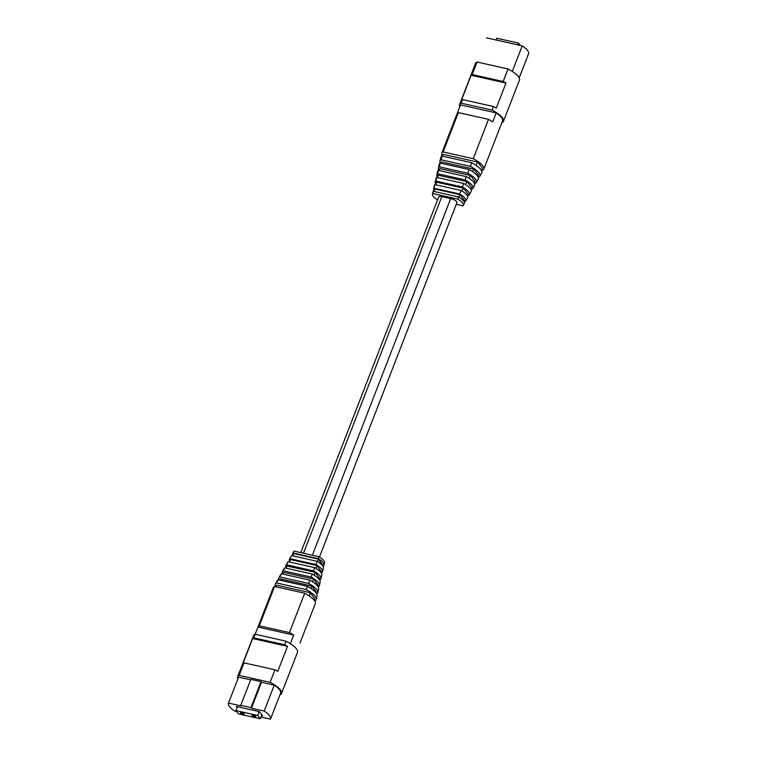 <?xml version="1.0" encoding="UTF-8"?>
<svg xmlns="http://www.w3.org/2000/svg" width="757" height="757" viewBox="0 0 757 757"><rect width="100%" height="100%" fill="white"/><g stroke="black" fill="none" stroke-linecap="round" stroke-linejoin="round"><path stroke-width="1.14" d="M300.747 552.629L438.738 196.867A5.025 1.514 21.2 0 1 441.814 196.612L450.68 198.599A5.025 1.514 21.2 0 1 456.982 202.488L319.463 557.029M279.872 694.954L279.929 694.964A22.332 6.709 -158.8 0 0 281.509 693.507L297.463 652.383A22.332 6.709 -158.8 0 0 286.051 641.188L255.118 634.252A22.332 6.709 -158.8 0 0 253.538 635.719L237.584 676.843A22.332 6.709 -158.8 0 0 237.802 679.067M281.509 693.507A22.332 6.709 -158.8 0 0 270.098 682.322L239.165 675.386A22.332 6.709 -158.8 0 0 237.584 676.843M239.165 675.386L244.019 662.867A22.332 6.709 -158.8 0 0 242.95 663.567L252.658 638.529A22.332 6.709 -158.8 0 1 253.727 637.829L255.118 634.252M270.098 682.322L274.952 669.803A22.332 6.709 -158.8 0 1 277.8 671.383L287.509 646.346A22.332 6.709 -158.8 0 0 284.66 644.765L286.051 641.188M255.175 634.271L257.976 627.061A21.328 6.406 -158.8 0 1 259.291 625.821L274.554 586.476A21.328 6.406 -158.8 0 0 273.201 587.801L255.175 634.271M284.66 644.765L253.727 637.829M290.338 643.658L293.678 635.066L257.976 627.061M293.678 635.066A21.328 6.406 -158.8 0 0 289.448 632.578L304.711 593.233A21.328 6.406 -158.8 0 1 315.253 603.736L299.961 643.147M287.509 646.346L252.658 638.529M240.764 705.297L250.964 707.587L261.023 681.65L250.822 679.37L240.764 705.297L241.246 705.921L228.5 703.064L238.55 677.127A21.328 6.406 -158.8 0 0 238.521 677.212A21.328 6.406 -158.8 0 0 238.493 677.288M261.023 681.65L261.506 682.275L274.252 685.132A21.328 6.406 -158.8 0 1 280.573 693.147A21.328 6.406 -158.8 0 1 280.544 693.223L270.542 718.999M250.633 679.843L238.55 677.127M274.952 669.803L244.019 662.867M304.711 593.233L274.554 586.476M289.448 632.578L259.291 625.821M260.947 717.011L270.486 719.15A21.328 6.406 -158.8 0 0 270.514 719.074A21.328 6.406 -158.8 0 0 264.193 711.06L274.252 685.132M228.5 703.064A21.328 6.406 -158.8 0 0 228.463 703.139A21.328 6.406 -158.8 0 0 234.784 711.145L236.723 711.58M250.964 707.587L251.447 708.202L261.506 682.275M264.193 711.06L251.447 708.202M309.32 595.977L310.115 592.674L276.646 585.18L275.785 586.751M314.363 600.471L314.789 598.692L310.115 592.674M261.525 715.516L262.632 715.762L259.405 711.618L236.345 706.451L237.149 707.483M314.619 600.84L314.959 600.916A20.723 6.226 21.2 0 0 316.256 599.421A20.723 6.226 21.2 0 0 306.15 589.599L276.475 582.947A20.723 6.226 21.2 0 0 275.368 583.931A20.723 6.226 21.2 0 0 275.718 586.741M316.256 599.421L317.079 595.797A20.174 6.065 -158.8 0 0 307.446 586.344L306.15 589.599M307.446 586.344L278.197 579.786L276.475 582.947M278.197 579.786A20.174 6.065 -158.8 0 0 277.204 580.704L275.368 583.931M260.257 718.772L257.683 715.46L235.947 710.586L238.531 713.908L260.257 718.772L261.827 714.731M257.683 715.46L259.187 711.571M235.947 710.586L237.461 706.697M311.108 588.53L311.723 585.975L280.071 578.878L279.428 580.061M316.161 592.977L316.398 591.993L311.723 585.975M253.226 715.147A2.016 0.606 -158.8 0 0 251.996 715.242A2.016 0.606 -158.8 0 0 254.513 716.803A2.016 0.606 -158.8 0 0 255.743 716.699A2.016 0.606 -158.8 0 0 253.226 715.147M241.691 712.564A2.016 0.606 -158.8 0 0 240.461 712.659A2.016 0.606 -158.8 0 0 242.988 714.22A2.016 0.606 -158.8 0 0 244.218 714.116A2.016 0.606 -158.8 0 0 241.691 712.564M278.888 579.938A19.691 5.914 21.2 0 1 278.841 577.818A19.691 5.914 21.2 0 1 279.74 576.966L308.591 583.429A19.691 5.914 21.2 0 1 317.817 592.561A19.691 5.914 21.2 0 1 316.738 593.904M317.817 592.561L318.65 588.899A19.143 5.753 -158.8 0 0 309.887 580.136L281.49 573.768L279.74 576.966M309.887 580.136L308.591 583.429M281.49 573.768A19.143 5.753 -158.8 0 0 280.696 574.554L278.841 577.818M317.789 586.24L318.082 585.038L313.398 579.02L283.62 572.349L282.702 574.043M312.726 581.84L313.398 579.02M282.74 573.967A18.632 5.592 21.2 0 1 282.446 571.478A18.632 5.592 21.2 0 1 283.137 570.759L311.099 577.033A18.632 5.592 21.2 0 1 319.435 585.445A18.632 5.592 21.2 0 1 318.565 586.628L317.959 586.486M319.435 585.445L320.183 582.142A18.13 5.45 -158.8 0 0 312.262 574.061L284.727 567.882L283.137 570.759M312.262 574.061L311.099 577.033M284.727 567.882A18.13 5.45 -158.8 0 0 284.121 568.535L282.446 571.478M319.378 579.635L319.691 578.329L315.016 572.32L287.054 566.047L285.909 568.147M314.306 575.282L315.016 572.32M319.435 579.398L320.306 579.597A17.6 5.29 21.2 0 0 320.996 578.585A17.6 5.29 21.2 0 0 313.512 570.854L286.439 564.788A17.6 5.29 21.2 0 0 285.919 565.356A17.6 5.29 21.2 0 0 286.174 567.665M320.996 578.585L321.801 575.017A17.07 5.129 -158.8 0 0 314.751 567.636L288.152 561.675L286.439 564.788M314.751 567.636L313.512 570.854M288.152 561.675A17.07 5.129 -158.8 0 0 287.726 562.177L285.919 565.356M321.053 572.671L321.347 571.469L316.672 565.46L290.556 559.603L289.297 561.931M315.972 568.365L316.672 565.46M289.685 561.221A16.55 4.968 21.2 0 1 289.477 559.101A16.55 4.968 21.2 0 1 289.827 558.675L315.953 564.533A16.55 4.968 21.2 0 1 322.586 571.573A16.55 4.968 21.2 0 1 322.085 572.406L321.167 572.207M322.586 571.573L323.4 568.015A16.02 4.816 -158.8 0 0 317.192 561.325L291.549 555.572L289.827 558.675M317.192 561.325L315.953 564.533M291.549 555.572A16.02 4.816 -158.8 0 0 291.275 555.922L289.477 559.101M322.709 565.82L322.879 565.101L318.205 559.082L293.82 553.613L292.618 555.818M317.609 561.571L318.205 559.082M292.94 555.222A15.575 4.674 21.2 0 1 292.779 553.282A15.575 4.674 21.2 0 1 292.987 552.998L318.214 558.647A15.575 4.674 21.2 0 1 324.072 565.044A15.575 4.674 21.2 0 1 323.712 565.725L322.785 565.517M292.779 553.282L293.867 551.361A15.254 4.58 21.2 0 1 294.038 551.124L292.987 552.998M294.038 551.124L318.952 556.707L318.214 558.647M318.952 556.707A15.254 4.58 21.2 0 1 324.564 562.896L324.072 565.044M459.754 106.841A22.332 6.709 21.2 0 1 459.537 104.617L475.491 63.493A22.332 6.709 21.2 0 1 477.071 62.036L472.217 74.546A22.332 6.709 21.2 0 0 471.138 75.255L461.429 100.284A22.332 6.709 21.2 0 1 462.499 99.583L461.117 103.16L492.05 110.096A22.332 6.709 21.2 0 1 503.462 121.281A22.332 6.709 21.2 0 1 501.882 122.748L501.825 122.729M462.499 99.583L493.432 106.519L492.05 110.096M459.537 104.617A22.332 6.709 21.2 0 1 461.117 103.16M460.445 105.062A21.328 6.406 21.2 0 1 460.474 104.986A21.328 6.406 21.2 0 1 460.502 104.911L496.204 112.907A21.328 6.406 21.2 0 1 502.525 120.921A21.328 6.406 21.2 0 1 502.497 120.997L499.024 129.939M493.432 106.519A22.332 6.709 21.2 0 1 496.28 108.1L505.988 83.062A22.332 6.709 21.2 0 0 503.14 81.482L508.004 68.963A22.332 6.709 21.2 0 1 519.416 80.157L503.462 121.281M442.381 156.16A21.328 6.406 21.2 0 1 441.747 153.264A21.328 6.406 21.2 0 1 443.1 151.949L473.257 158.705A21.328 6.406 21.2 0 1 483.799 169.199A21.328 6.406 21.2 0 1 482.446 170.524L481.282 170.259M460.502 104.911L457.039 113.853A21.328 6.406 21.2 0 1 458.354 112.604L443.1 151.949M496.204 112.907L492.741 121.849A21.328 6.406 21.2 0 0 488.511 119.36L473.257 158.705M471.138 75.255L505.988 83.062M472.217 74.546L503.14 81.482M477.071 62.036L508.004 68.963M442.713 156.226L443.167 154.352L477.705 162.102L482.379 168.111L481.244 170.193M458.354 112.604L488.511 119.36M486.458 38.001A21.328 6.406 21.2 0 1 486.486 37.926A21.328 6.406 21.2 0 1 486.514 37.85L522.216 45.855L512.29 71.442M528.5 53.936L519.198 77.933L528.537 53.861A21.328 6.406 21.2 0 1 528.5 53.936M522.216 45.855A21.328 6.406 21.2 0 1 528.537 53.861M477.705 162.102L475.973 165.281M471.725 162.736L470.343 166.341L441.104 159.784L442.041 156.084L471.725 162.736A20.723 6.226 -158.8 0 1 481.632 173.069L479.796 176.296A20.174 6.065 21.2 0 1 478.803 177.214L478.112 177.062M442.041 156.084A20.723 6.226 -158.8 0 0 440.744 157.579L439.921 161.203A20.174 6.065 21.2 0 1 441.104 159.784M470.343 166.341A20.174 6.065 21.2 0 1 479.796 176.296M440.262 163.096A20.174 6.065 21.2 0 1 439.921 161.203M441.019 163.257L441.359 161.847L473.873 169.142L478.547 175.151L477.818 176.495M496.053 39.989L496.743 38.228L518.469 43.092L517.788 44.862M518.469 43.092L520.277 45.42M473.873 169.142L472.529 171.602M440.271 163.096A19.691 5.914 -158.8 0 0 439.183 164.439L438.35 168.101A19.143 5.753 21.2 0 1 439.325 166.843L440.271 163.096L469.122 169.559A19.691 5.914 -158.8 0 1 478.159 179.182L476.304 182.446A19.143 5.753 21.2 0 1 475.51 183.232L474.298 182.957M476.304 182.446A19.143 5.753 21.2 0 0 467.722 173.211L469.122 169.559M467.722 173.211L439.325 166.843M439.041 170.514A19.143 5.753 21.2 0 1 438.35 168.101M439.259 170.562L439.732 168.593L470.428 175.473L475.103 181.481L474.26 183.033M470.428 175.473L468.952 178.179M438.435 170.372A18.632 5.592 -158.8 0 0 437.565 171.555L436.817 174.858A18.13 5.45 21.2 0 1 437.593 173.76L438.435 170.372L466.397 176.646A18.632 5.592 -158.8 0 1 474.554 185.522L472.879 188.465A18.13 5.45 21.2 0 1 472.273 189.118L471.091 188.853M472.879 188.465A18.13 5.45 21.2 0 0 465.129 179.929L466.397 176.646M465.129 179.929L437.593 173.76M437.622 177.365A18.13 5.45 21.2 0 1 436.817 174.858M437.565 177.602L438.142 175.189L467.05 181.671L471.725 187.679L470.826 189.335M467.05 181.671L465.498 184.519M435.947 184.33A17.07 5.129 21.2 0 1 435.199 181.983A17.07 5.129 21.2 0 1 435.786 181.055L436.694 177.403L463.767 183.468A17.6 5.29 -158.8 0 1 471.081 191.644L469.274 194.823A17.07 5.129 21.2 0 1 468.848 195.325L467.703 195.069M436.694 177.403A17.6 5.29 -158.8 0 0 436.004 178.415L435.199 181.983M463.767 183.468L462.385 187.017L435.786 181.055M462.385 187.017A17.07 5.129 21.2 0 1 469.274 194.823M435.833 184.793L436.467 182.153L463.492 188.209L468.167 194.227L467.315 195.779M463.492 188.209L461.969 191.01M434.026 188.238L459.669 193.991A16.02 4.816 21.2 0 1 465.725 201.078L467.523 197.899A16.55 4.968 -158.8 0 0 461.051 190.452L434.915 184.594A16.55 4.968 -158.8 0 0 434.414 185.427L433.6 188.985A16.02 4.816 21.2 0 1 434.026 188.238L434.915 184.594M465.725 201.078A16.02 4.816 21.2 0 1 465.451 201.428L464.382 201.182M434.291 191.18A16.02 4.816 21.2 0 1 433.6 188.985M459.669 193.991L461.051 190.452M434.215 191.483L434.821 189.004L459.991 194.644L464.666 200.662L464.06 201.778M459.991 194.644L458.685 197.038M456.253 204.371L462.962 205.876A15.254 4.58 -158.8 0 0 463.133 205.639L464.221 203.718A15.575 4.674 -158.8 0 0 458.515 196.934L433.288 191.275A15.575 4.674 -158.8 0 0 432.928 191.956L432.436 194.104A15.254 4.58 -158.8 0 0 437.537 199.971M463.133 205.639A15.254 4.58 -158.8 0 0 457.673 199.072L432.758 193.48A15.254 4.58 -158.8 0 0 432.436 194.104M432.758 193.48L433.288 191.275M457.673 199.072L458.515 196.934M450.68 198.599L312.357 555.231M441.814 196.612L303.481 553.244M270.514 719.074L280.573 693.147M228.463 703.139L238.521 677.212M460.474 104.986L441.747 153.264M502.525 120.921L483.799 169.199"/></g></svg>

